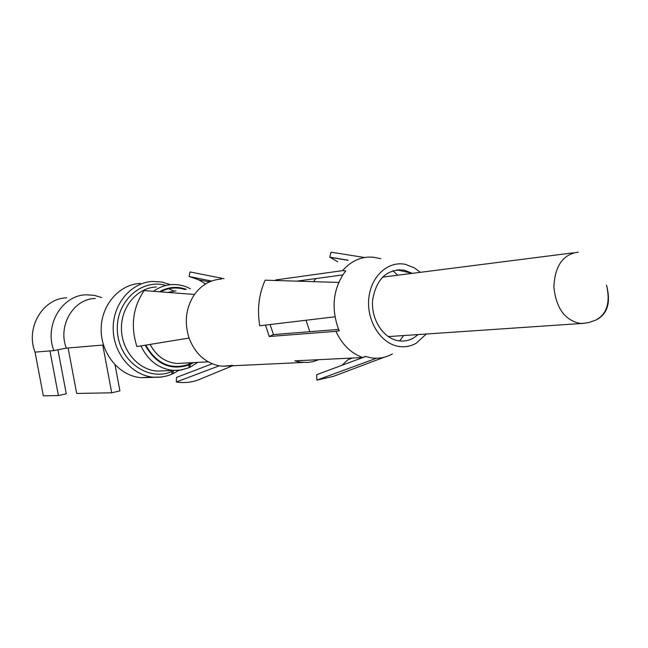 <?xml version="1.0" encoding="UTF-8"?>
<svg xmlns="http://www.w3.org/2000/svg" width="648" height="648" viewBox="0 0 648 648"><rect width="100%" height="100%" fill="white"/><g stroke="black" fill="none" stroke-linecap="round" stroke-linejoin="round"><path stroke-width="0.97" d="M103.469 345.019L66.339 348.122L53.914 350.592L35.041 352.131L43.351 395.815L58.409 395.572L66.266 393.773L57.939 349.79M35.041 352.131C25.272 327.742 42.971 298.145 66.801 297.837M53.914 350.592C43.926 325.507 61.973 295.099 86.265 294.808L94.073 295.294L101.623 297.537M66.339 348.122C57.445 325.725 73.588 298.574 95.248 298.485M151.826 377.014L141.313 377.687C119.904 376.253 101.25 354.472 101.153 330.01C100.796 305.548 118.973 284.351 140.276 283.419M173.202 370.397L173.17 373.629L172.247 373.71M595.285 320.298L595.39 320.258C606.852 314.499 610.57 302.819 606.536 285.217C610.861 301.709 607.865 313.049 597.537 319.253M188.811 362.864L189.086 364.265C170.837 370.202 156.411 363.812 145.8 345.109M140.948 345.902C148.06 360.653 158.849 368.817 173.308 370.397L181.173 370.008L188.957 367.74L189.086 364.265M171.842 370.462L172.076 371.426C148.578 381.988 119.216 361.301 117.442 331.76C115.004 302.276 141.118 278.049 165.88 285.468M170.497 284.691L161.757 282.018L152.717 281.435C131.188 282.366 112.817 303.888 113.189 328.755C113.303 353.622 132.176 375.759 153.819 377.217L161.595 377.023L167.921 375.638L171.793 374.252L172.076 371.426M189.402 367.27L190.188 367.189L189.929 362.799M309.809 331.695L306.042 320.242M313.47 281.653L315.965 278.543M393.028 336.272L388.233 336.587M382.417 277.166L573.359 252.809M68.105 347.976L76.691 393.449L111.715 392.801L119.921 390.89L115.052 364.913M102.765 345.076L111.715 392.801M49.945 350.916L58.409 395.572M364.573 257.515L331.096 252.194L329.767 257.167L337.689 261.752M399.16 269.649L400.035 270.564M329.767 257.167L348.138 260.188M392.818 270.678L397.661 275.206M418.252 334.538L413.505 338.013C408.702 340.71 403.607 341.609 398.228 340.726C383.041 338.28 370.834 319.027 372.632 299.87C376.439 278.705 386.961 268.79 404.206 270.127L412.241 273.343M338.677 329.403L273.505 334.579L270.078 324.543M342.849 274.922L296.711 281.143M392.38 353.962C385.625 357.68 378.473 358.952 370.915 357.785L365.375 356.4L362.669 357.518C351.014 353.33 342.104 344.598 335.939 331.331L339.26 330.772L337.908 327.451C331.322 307.517 333.299 289.535 343.829 273.505L345.821 270.937L342.614 270.637L275.813 279.944L276.404 280.519M335.939 331.331L269.236 336.506L273.505 334.579M362.669 357.518L294.84 360.863L300.178 362.143L307.525 362.467L313.243 361.576L318.751 359.681M399.67 340.937L403.55 335.551M420.301 272.322L414.461 267.924L405.494 264.384C388.087 260.496 370.591 276.534 368.752 298.89C366.655 321.197 380.903 343.602 398.552 346.397C404.708 347.393 410.54 346.364 416.048 343.327L426.344 333.987M380.903 258.682L373.41 257.224L369.036 257.07C358.83 257.531 350.017 262.051 342.614 270.637M400.27 270.613L399.354 269.649M232.754 365.351L222.661 366.233L219.226 365.812C205.473 362.864 195.534 353.93 189.418 339.026L189.07 338.045C184.081 322.129 185.879 307.598 194.465 294.467C201.552 284.861 210.543 279.734 221.446 279.094M194.473 294.467L144.123 290.596C132.816 307.444 130.41 326.098 136.914 346.559L189.062 338.054M219.226 365.812L176.321 381.972L176.499 377.42L212.252 363.779M275.813 279.944L275.351 280.487M265.494 325.094L269.236 336.506M338.758 282.431L265.137 280.179C258.819 294.362 257.037 309.566 259.791 325.774L335 316.783M341.958 365.294L348.049 359.632L352.625 358.012M376.561 358.223L316.872 380.101L316.686 374.69L365.65 356.489M384.272 357.21L333.437 376.35L316.872 380.101M211.507 281.07L189.086 276.477L198.701 279.815L205.554 283.962M224.054 278.705L190.034 271.949L189.086 276.477M232.591 365.764L201.528 378.578C193.865 382.069 185.846 383.26 177.479 382.142L176.321 381.972M208.356 280.43L209.96 281.686M174.199 370.445L173.348 370.859M164.867 370.769L157.343 371.11C138.243 369.968 121.541 350.463 121.435 328.536C121.095 306.609 137.352 287.631 156.371 286.975M168.666 288.741L173.931 291.017M153.495 291.317C159.206 287.153 165.459 284.901 172.263 284.561C178.613 284.31 184.68 285.719 190.472 288.797M189.281 364.84C170.659 370.883 155.974 364.338 145.217 345.206M159.432 291.77C168.099 286.886 177.082 286.092 186.381 289.381M193.598 362.605L190.407 364.338M160.51 291.859C168.431 287.655 176.629 286.894 185.101 289.567M192.31 362.678L190.196 363.771M183.327 363.155L176.928 363.496C165.248 362.37 156.306 356.011 150.101 344.404M167.767 292.41L176.029 290.863M584.221 323.279L580.154 323.441C564.813 320.306 556.049 308.108 553.87 286.845C554.947 265.729 563.063 254.178 578.227 252.185M171.793 374.252L166.828 375.978L160.388 377.16L141.313 377.687M178.913 370.316L173.17 373.629M188.957 367.74L180.16 370.17L164.835 370.778M197.737 362.386L190.188 367.189M208.235 361.827L183.287 363.155M595.39 320.258L589.072 322.453L583.532 323.344L388.29 336.596M347.782 260.245L330.18 257.361M412.144 273.286L396.746 269.827M413.505 338.013L409.609 339.795M209.434 281.921L198.701 279.815M302.867 362.451L222.661 366.233"/></g></svg>
